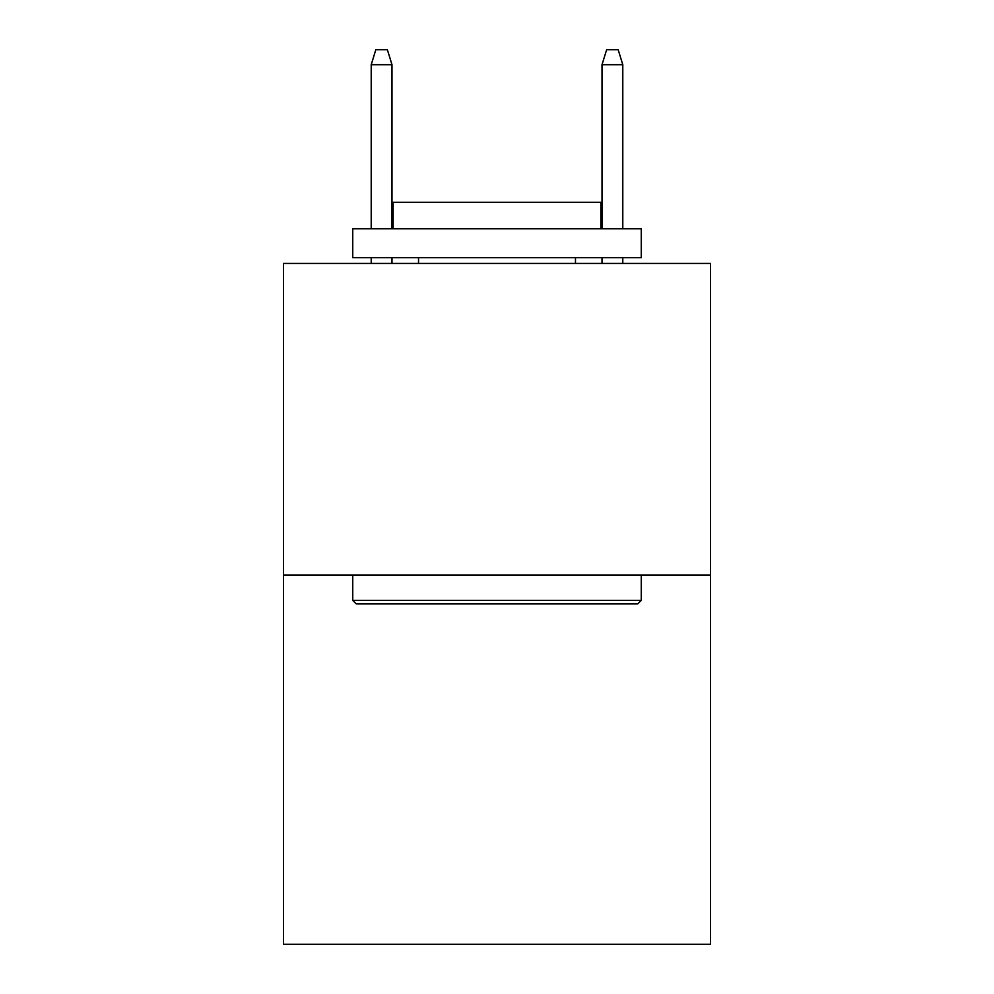<?xml version="1.0" encoding="UTF-8"?>
<svg xmlns="http://www.w3.org/2000/svg" width="994" height="994" viewBox="0 0 994 994"><rect width="100%" height="100%" fill="white"/><g stroke="black" fill="none" stroke-linecap="round" stroke-linejoin="round"><path stroke-width="1.49" d="M710.499 575.017L710.499 263.422L283.501 263.422L283.501 944.3L710.499 944.3L710.499 575.017L283.501 575.017M637.788 603.867L356.212 603.867L352.746 600.401L641.254 600.401L637.788 603.867M352.746 228.806L641.254 228.806L641.254 257.657L352.746 257.657L352.746 228.806M600.861 228.806L600.861 202.267L393.139 202.267L393.139 228.806M352.746 575.017L352.746 600.401M641.254 575.017L641.254 600.401M418.524 257.657L418.524 263.422M575.476 257.657L575.476 263.422M391.984 228.806L391.984 64.697L371.209 64.697L371.209 228.806M371.209 257.657L371.209 263.422M391.984 257.657L391.984 263.422M371.209 64.697L375.831 49.7L387.362 49.7L391.984 64.697M602.016 64.697L606.638 49.7L618.169 49.7L622.791 64.697L602.016 64.697L602.016 228.806M602.016 257.657L602.016 263.422M622.791 64.697L622.791 228.806M622.791 257.657L622.791 263.422"/></g></svg>
